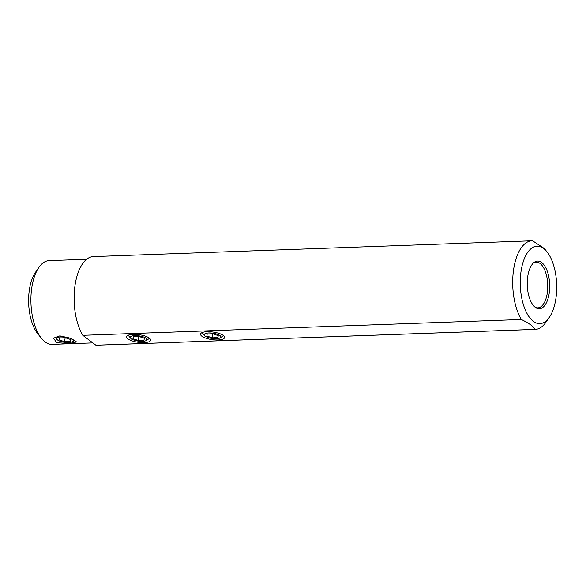 <?xml version="1.0" encoding="UTF-8"?>
<svg xmlns="http://www.w3.org/2000/svg" width="586" height="586" viewBox="0 0 586 586"><rect width="100%" height="100%" fill="white"/><g stroke="black" fill="none" stroke-linecap="round" stroke-linejoin="round"><path stroke-width="0.88" d="M92.837 342.891L52.11 344.356A41.884 19.668 -92.1 0 1 41.43 338.327L37.731 333.727A36.303 17.045 -92.1 0 1 29.3 290.312A36.303 17.045 -92.1 0 1 35.512 272.278L38.881 267.428A41.884 19.668 -92.1 0 1 49.099 260.638L86.64 259.29M59.845 335.866L53.509 338.166L56.681 342.729L69.998 343.535L76.532 341.924L70.972 338.305L59.845 335.866M41.43 338.327A41.884 19.668 -92.1 0 1 31.71 288.231A41.884 19.668 -92.1 0 1 38.881 267.428M82.809 335.317A44.331 20.81 -92.1 0 1 74.869 286.451A44.331 20.81 -92.1 0 1 93.357 256.602L531.942 240.795A44.331 20.81 87.9 0 0 513.453 270.644A44.331 20.81 87.9 0 0 521.394 319.509L82.809 335.317L95.906 345.205L534.491 329.398C534.505 327.178 530.14 323.882 521.394 319.509M549.316 317.363A38.742 18.188 87.9 0 0 549.089 254.844A38.742 18.188 -92.1 0 0 546.95 251.782A38.742 18.188 -92.1 0 0 520.676 274.255A38.742 18.188 -92.1 0 0 539.296 323.64A38.742 18.188 87.9 0 0 549.316 317.363L545.954 322.219A44.331 20.81 -92.1 0 1 535.135 329.398L96.551 345.205A44.331 20.81 -92.1 0 1 95.906 345.205M207.078 331.683A12.138 3.824 -171.9 0 0 200.866 333.419A12.138 3.824 -171.9 0 0 205.107 337.895A12.138 3.824 -171.9 0 0 218.029 339.953A12.138 3.824 -171.9 0 0 224.445 336.774A12.138 3.824 -171.9 0 0 207.078 331.683M133.161 334.35A12.138 3.824 -171.9 0 0 126.942 336.078A12.138 3.824 -171.9 0 0 131.183 340.561A12.138 3.824 -171.9 0 0 144.112 342.62A12.138 3.824 -171.9 0 0 150.529 339.44A12.138 3.824 -171.9 0 0 133.161 334.35M535.135 329.398A44.331 20.81 -92.1 0 1 534.491 329.398M546.95 251.782L544.328 248.523L532.593 240.795A44.331 20.81 87.9 0 0 531.942 240.795M549.236 293.051A23.865 11.207 -92.1 0 1 535.853 307.745A23.865 11.207 -92.1 0 1 527.7 276.79A23.865 11.207 -92.1 0 1 534.212 262.345A23.865 11.207 -92.1 0 1 545.998 268.212A23.865 11.207 -92.1 0 1 549.236 293.051M533.56 262.88A22.898 10.753 -92.1 0 1 536.168 262.089A22.898 10.753 -92.1 0 1 547.324 292.773A22.898 10.753 87.9 0 1 537.816 307.855A22.898 10.753 87.9 0 1 535.165 307.254M56.974 339.455A8.38 2.637 8.1 0 0 68.701 342.554A8.38 2.637 -171.9 0 0 72.62 341.682A8.38 2.637 -171.9 0 0 70.525 338.452A8.38 2.637 -171.9 0 0 61.142 336.847A8.38 2.637 8.1 0 0 56.974 339.455L54.945 337.038M70.283 341.499L70.613 339.499L65.244 337.697L59.56 337.902L59.23 339.909L64.599 341.704L70.283 341.499L70.576 339.484M64.599 341.704L65.163 337.697M130.685 338.239A8.38 2.637 8.1 0 0 142.413 341.338A8.38 2.637 -171.9 0 0 146.332 340.466A8.38 2.637 -171.9 0 0 144.237 337.236A8.38 2.637 -171.9 0 0 134.853 335.632A8.38 2.637 8.1 0 0 130.685 338.239L128.415 335.529M144.002 340.283L144.324 338.276L138.963 336.481L133.271 336.686L132.941 338.686L138.311 340.488L144.002 340.283L144.288 338.269M138.311 340.488L138.882 336.481M204.609 335.573A8.38 2.637 8.1 0 0 216.329 338.671A8.38 2.637 -171.9 0 0 220.255 337.8A8.38 2.637 -171.9 0 0 218.153 334.569A8.38 2.637 -171.9 0 0 208.777 332.965A8.38 2.637 8.1 0 0 204.609 335.573L202.331 332.87M217.919 337.624L218.241 335.617L212.879 333.815L207.188 334.02L206.865 336.027L212.227 337.829L217.919 337.624L218.204 335.602M212.227 337.829L212.799 333.815M72.62 341.682L74.73 340.276M146.332 340.466L149.276 338.503M220.255 337.8L223.193 335.837"/></g></svg>
